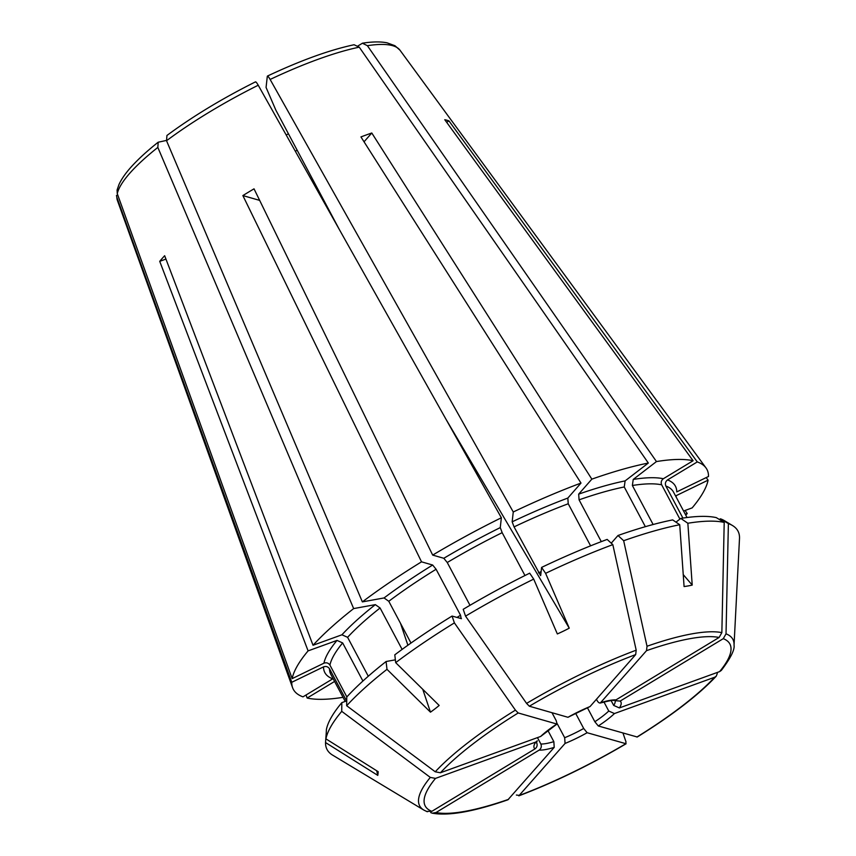 <?xml version="1.0" encoding="UTF-8"?>
<svg xmlns="http://www.w3.org/2000/svg" width="856" height="856" viewBox="0 0 856 856"><rect width="100%" height="100%" fill="white"/><g stroke="black" fill="none" stroke-linecap="round" stroke-linejoin="round"><path stroke-width="1.28" d="M166.941 135.494L166.535 140.737A160.104 37.108 -28 0 1 258.234 85.236C256.607 82.444 255.666 81.395 255.398 82.112M567.967 717.285L529.35 706.221A172.527 39.986 -28 0 1 635.676 654.594L590.052 706.553L567.967 717.285A49.07 11.374 -28 0 1 590.052 706.553M635.676 654.594L636.19 650.175A177.363 41.099 152 0 0 526.579 703.397L529.35 706.221M590.597 545.828L568.234 503.767L567.838 498.064L580.999 483.073A234.223 54.281 -28 0 0 513.258 511.984L270.132 79.458C268.506 76.666 267.564 75.617 267.307 76.334L266.066 87.43A123412.559 18780.394 64.1 0 1 275.857 110.146L339.19 229.248M600.302 703.001L646.515 650.667A172.527 39.986 -28 0 1 719.104 637.463L615.967 699.887L613.624 700.454M719.104 637.463L721.854 632.638A177.363 41.099 152 0 0 647.018 646.248L646.515 650.667M615.282 700.668L620.151 701.085L723.277 638.662A172.527 39.986 -28 0 1 719.607 671.618L619.38 707.933L613.698 705.419L611.13 700.604M526.579 703.397A842997.167 191436.247 -121.2 0 1 465.546 616.138L463.203 609.312A227.792 52.794 -28 0 1 529.682 573.178L533.705 579.105A1035631.086 157597.86 64.1 0 1 557.342 633.943A163.271 142.364 170 0 0 569.251 628.165L445.987 419.258M258.234 85.236L501.359 517.762L500.268 527.606L502.162 532.667L524.963 575.532M469.998 605.31L447.249 562.51L443.815 558.283L432.676 555.084L254.029 188.834A173.404 40.189 152 0 0 242.869 195.575L259.668 200.39M364.046 141.796L371.782 132.99L591.838 479.146A234.223 54.281 -28 0 1 648.334 463.043L625.115 480.901L624.249 486.968L645.36 526.675M615.967 699.887A49.07 11.374 -28 0 0 600.891 702.626C599.767 703.493 598.526 702.851 597.188 700.69L596.439 699.277M647.018 646.248A855016.884 434582.854 -109.9 0 0 623.66 540.714L618 535.492L611.248 543.175M601.297 541.634L579.073 499.84L578.677 494.137L591.838 479.146M371.782 132.99A173.404 40.189 152 0 0 360.943 136.917L580.999 483.073M706.211 477.584L708.083 480.163L676.336 495.581A198.528 46.01 -28 0 1 676.037 496.844M682.906 518.094L665.85 486.015C664.887 483.565 665.454 481.543 667.53 479.927L697.276 461.919L448.951 120.91L446.65 122.301M719.607 671.618L721.319 670.409C730.628 658.125 734.865 649.704 734.041 645.124A177.363 41.099 152 0 0 726.027 633.836L723.277 638.662M726.027 633.836A842997.082 797389.252 -74 0 0 728.381 523.615L720.452 518.811L719.35 519.474M683.57 511.011L692.162 507.886A234.223 54.281 -28 0 0 708.083 480.163M717.317 673.415L716.247 676.187C698.507 695.04 672.174 715.306 637.249 737.005L598.291 725.974L594.845 721.736L587.441 707.794M430.707 812.579L432.301 813.189C448.747 816.11 473.957 811.638 507.918 799.793L554.217 747.374L553.843 741.649L547.926 730.521M326.232 733.057L325.526 742.548A1035630.573 995033.232 6.4 0 0 377.785 775.386L376.704 770.764M116.48 195.382L117.411 200.443A160.104 37.108 -28 0 1 116.855 197.319L116.512 195.371M116.855 197.319L291.768 682.296L323.515 666.888C326.018 666 328.03 666.631 329.517 668.793L346.594 700.914M362.912 681.034L342.657 642.931L337.007 640.406L308.096 650.881L159.73 261.337L165.946 259.079M426.534 811.381L431.831 811.338L534.957 748.914A49.07 11.374 -28 0 1 535.728 742.077L435.501 778.393L430.311 777.409A855117.346 709258.081 -138.7 0 1 341.737 711.347L341.822 702.648L346.712 700.871M535.728 742.077L537.279 740.815L536.316 742.848M368.283 676.24L347.59 637.313L341.94 634.788L313.029 645.264L164.662 255.719A173.404 40.189 152 0 0 159.73 261.337M515.419 710.138A177.363 41.099 152 0 0 435.244 771.791L440.433 772.765L540.66 736.46A49.07 11.374 -28 0 1 556.817 724.026L518.201 712.962L515.419 710.138A842997.082 191436.225 -121.2 0 1 454.397 622.89L452.054 616.063L461.459 618.653M308.096 650.881A234.223 54.281 -28 0 0 292.174 678.615L117.261 193.627L117.101 190.128M117.261 193.627A160.104 37.108 -28 0 1 157.836 147.425L158.189 142.224L166.417 140.438M343.042 697.33A234.223 54.281 -28 0 1 307.154 698.047L306.041 694.997M323.515 666.888A198.528 46.01 -28 0 0 332.727 678.851L302.981 696.848A234.223 54.281 -28 0 1 292.581 687.678A234.223 54.281 -28 0 1 291.768 682.296M432.301 813.189L436.004 812.537L539.13 750.113C541.238 748.497 541.805 746.464 540.853 744.014L537.771 738.225M622.975 733.046A842997.082 191436.225 58.8 0 1 625.982 741.82L625.747 743.778A172.527 39.986 -28 0 1 519.432 795.406L516.371 795.042M626.089 743.757L587.141 732.725L583.696 728.488L575.639 713.316M626.078 743.768C589.912 765.071 554.153 782.438 518.811 795.855L565.056 743.447L564.682 737.722L557.213 723.695M295.363 151.277A100.377 23.262 152 0 0 297.16 150.196M286.225 135.023A113.26 26.247 152 0 0 288.408 133.739M716.247 676.187L714.674 677.235A172.527 39.986 -28 0 1 636.907 737.037M603.951 701.973L608.766 711.036L614.447 713.551L714.674 677.235M346.851 696.923L329.924 665.101A194.066 44.972 -28 0 1 342.657 642.931M402.106 649.404L380.085 607.985L375.335 604.636L353.656 608.584A234.223 54.281 -28 0 0 313.029 645.264M461.191 618.674L460.539 615.239L436.089 569.261L432.665 565.024L421.526 561.836L242.869 195.575M410.987 643.038L388.785 601.287A194.066 44.972 -28 0 1 436.089 569.261M513.258 511.984L512.166 521.828L514.06 526.889A194.066 44.972 -28 0 1 568.234 503.767M540.596 575.639L514.06 526.889M653.128 524.514L632.37 485.491A194.066 44.972 -28 0 1 661.677 484.817C660.714 482.367 661.271 480.344 663.357 478.729L693.103 460.731L444.767 119.712A173.404 40.189 152 0 1 448.951 120.91M679.91 519.111L661.677 484.817M675.962 522.149L680.798 518.426L687.85 523.251A1035630.83 815033.402 79.7 0 1 692.215 585.076L683.249 574.611M692.215 585.076A163.271 80.881 -143.6 0 1 684.083 586.553A1035631.086 815033.606 79.7 0 0 679.728 524.728L672.677 519.902A227.792 52.794 -28 0 0 618 535.492M270.132 79.458A160.104 37.108 -28 0 1 359.252 47.166L354.074 44.747C329.603 49.958 300.745 60.402 267.457 76.056L267.307 76.334M359.252 47.166L648.334 463.043M534.957 748.914C537.065 747.299 537.632 745.266 536.68 742.815L536.455 742.398M551.981 712.706L556.186 720.602L557.096 723.994L540.66 736.46M358.065 45.871L362.42 43.239L367.385 45.689L656.456 461.566L633.237 479.424L632.37 485.491M656.456 461.566A234.223 54.281 -28 0 1 693.103 460.731M697.276 461.919A234.223 54.281 -28 0 1 705.965 467.879A234.223 54.281 -28 0 1 708.5 476.471L676.743 491.89A198.528 46.01 -28 0 0 667.53 479.927M685.271 514.221L687.229 513.514A234.223 54.281 -28 0 1 685.752 515.109M334.589 681.44L307.154 698.047M292.174 678.615L323.921 663.197C326.436 662.309 328.437 662.951 329.924 665.101M166.535 140.737L362.366 601.886A234.223 54.281 -28 0 1 421.526 561.836M362.366 601.886L384.044 597.948L388.785 601.287M432.676 555.084A234.223 54.281 -28 0 1 501.359 517.762M685.1 510.454L687.229 513.514M341.822 702.648A227.792 52.794 -28 0 0 326.414 729.483L325.933 738.867A1035630.83 995033.478 6.4 0 0 378.192 771.695A163.271 14.563 78.3 0 1 377.785 775.386M452.054 616.063A227.792 52.794 -28 0 0 394.798 654.829L395.686 662.64A1035631.343 592156.725 52.4 0 0 439.171 705.462A163.271 114.897 98.8 0 1 430.472 712.16L422.757 689.294M540.692 575.467L541.591 567.41A227.792 52.794 -28 0 1 607.161 539.419L612.821 544.641A232.682 53.928 -28 0 0 545.604 573.327A1035630.83 157597.818 64.1 0 1 569.251 628.165M541.591 567.41L545.604 573.327M623.66 540.714A232.682 53.928 -28 0 1 679.728 524.728M680.798 518.426A227.792 52.794 -28 0 1 716.269 517.613L724.208 522.417A232.682 53.928 -28 0 0 687.85 523.251M720.452 518.811A227.792 52.794 -28 0 1 724.465 520.694L732.533 525.552A232.682 53.928 -28 0 1 739.52 538.06A1035630.573 995033.232 -173.6 0 1 736.449 597.755A163.271 33.545 -130.3 0 1 736.428 598.601L734.041 645.124M325.933 738.867A232.682 53.928 -28 0 1 341.737 711.347M395.365 659.837L386.088 661.517L386.987 669.328A1035630.83 592156.425 52.4 0 0 430.472 712.16M435.244 771.791A855117.346 709258.081 -138.7 0 1 346.669 705.729L346.755 697.03A227.792 52.794 -28 0 1 386.088 661.517M407.895 645.231L400.501 623.307M157.836 147.425L353.656 608.584M728.381 523.615A232.682 53.928 -28 0 1 732.533 525.552M430.311 777.409A177.363 41.099 152 0 0 423.827 810.076L332.502 755.056A232.682 53.928 -28 0 1 325.526 742.548M346.669 705.729A232.682 53.928 -28 0 1 386.987 669.328M395.686 662.64A232.682 53.928 -28 0 1 454.397 622.89M721.854 632.638A842997.125 797389.295 -74 0 0 724.208 522.417M465.546 616.138A232.682 53.928 -28 0 1 533.705 579.105M636.19 650.175A855016.884 434582.854 -109.9 0 0 612.821 544.641M620.151 701.085A49.07 11.374 -28 0 1 619.38 707.933M440.433 772.765A172.527 39.986 -28 0 1 518.201 712.962M431.831 811.338A172.527 39.986 -28 0 1 435.501 778.393M508.592 799.333A172.527 39.986 -28 0 1 436.004 812.537M554.217 747.374A49.07 11.374 -28 0 1 539.13 750.113M587.141 732.725A49.07 11.374 -28 0 1 565.056 743.447M614.447 713.551A49.07 11.374 -28 0 1 598.291 725.974M345.214 701.417L330.812 674.325A194.066 44.972 -28 0 1 329.517 668.793M347.59 637.313A194.066 44.972 -28 0 1 380.085 607.985M456.965 617.465A194.066 44.972 -28 0 1 460.539 615.239M447.249 562.51A194.066 44.972 -28 0 1 502.162 532.667M512.166 521.828A198.528 46.01 -28 0 1 567.838 498.064M538.51 572.867A194.066 44.972 -28 0 1 541.11 571.637M579.073 499.84A194.066 44.972 -28 0 1 624.249 486.968M665.85 486.015A194.066 44.972 -28 0 1 673.522 492.104L687.026 517.516M578.677 494.137A198.528 46.01 -28 0 1 625.115 480.901M633.237 479.424A198.528 46.01 -28 0 1 663.357 478.729M614.993 700.401A44.619 10.336 -28 0 1 613.698 705.419M608.766 711.036A44.619 10.336 -28 0 1 594.845 721.736M583.696 728.488A44.619 10.336 -28 0 1 564.682 737.722M553.843 741.649A44.619 10.336 -28 0 1 540.853 744.014M323.921 663.197A198.528 46.01 -28 0 1 337.007 640.406M341.94 634.788A198.528 46.01 -28 0 1 375.335 604.636M384.044 597.948A198.528 46.01 -28 0 1 432.665 565.024M443.815 558.283A198.528 46.01 -28 0 1 500.268 527.606M367.385 45.689A160.104 37.108 -28 0 1 399.987 50.204L705.965 467.879M255.516 81.844C222.153 98.568 192.632 116.448 166.952 135.462M117.058 190.096L118.995 184.5C121.627 178.754 126.046 172.516 132.231 165.797C139.014 158.424 147.649 150.56 158.157 142.224M117.411 200.443L292.581 687.678M423.827 810.076L427.315 811.766M362.43 43.196C372.242 41.655 380.428 41.516 386.987 42.8L394.948 45.721L399.987 50.204M600.313 703.022C609.504 700.711 613.945 699.876 613.624 700.508"/></g></svg>
